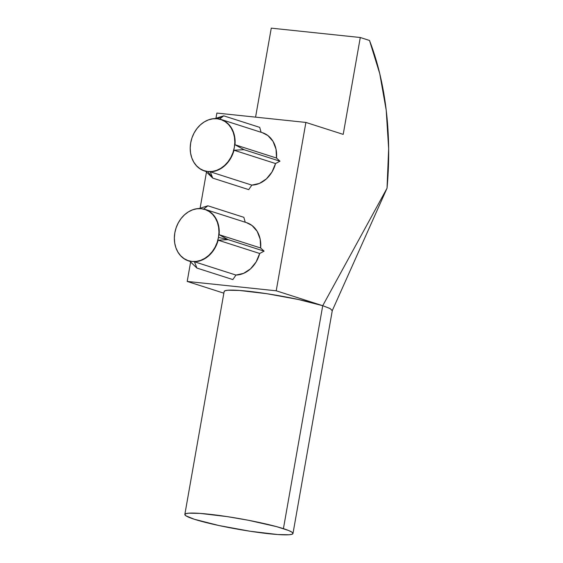 <?xml version="1.0" encoding="UTF-8"?>
<svg xmlns="http://www.w3.org/2000/svg" width="563" height="563" viewBox="0 0 563 563"><rect width="100%" height="100%" fill="white"/><g stroke="black" fill="none" stroke-linecap="round" stroke-linejoin="round"><path stroke-width="0.84" d="M283.421 528.65A54.907 5.356 10 0 1 292.985 533.499A54.907 5.356 10 0 1 254.553 531.908A54.907 5.356 10 0 1 194.404 519.283L218.972 525.539L250.261 531.268L277.728 534.533L289.185 534.751L292.106 534.238L292.985 533.323L291.789 532.056L288.559 530.48L276.574 526.637L248.663 520.318L227.565 516.665L200.097 513.4L188.64 513.182L185.713 513.695L184.833 514.61L186.036 515.877L194.404 519.283A54.907 5.356 10 0 1 184.84 514.434A54.907 5.356 10 0 1 223.265 516.032A54.907 5.356 10 0 1 283.421 528.65L322.733 305.695L283.421 528.65M332.276 310.551L329.946 308.475L322.733 305.695L387.034 188.218L388.653 148.695L386.204 110.116L379.751 73.669L369.504 40.466L360.285 37.51L271.267 28.15L360.285 37.51L343.205 134.381L305.899 122.431L216.882 113.072L215.96 118.279L216.882 113.072L305.899 122.431L276.215 290.797L187.197 281.437L223.849 293.175L187.197 281.437L190.625 261.999L187.197 281.437L276.215 290.797L322.733 305.695L298.165 299.439L266.876 293.717L239.409 290.452L227.952 290.234L225.031 290.747L224.151 291.655M246.439 222.617L251.999 225.489L257.164 231.323L260.162 239.12L260.648 247.994L264.096 251.154L259.684 253.484L256.137 261.936L250.549 268.832L243.554 273.379L235.967 275.061L232.857 279.579L196.895 268.058L232.857 279.579L235.967 275.061L194.446 261.767L235.967 275.061A27.059 21.901 -72.2 0 0 259.684 253.484L218.162 240.183L228.135 239.634L264.096 251.154L259.684 253.484L218.162 240.183A27.059 21.901 107.8 0 1 194.446 261.767L196.895 268.058L189.9 261.288A27.059 21.901 107.8 0 1 188.57 260.915A27.059 21.901 107.8 0 1 176.944 250.282A27.059 21.901 -72.2 0 0 176.958 250.31A27.059 21.901 -72.2 0 0 189.9 261.288L196.895 268.058L194.446 261.767A27.059 21.901 -72.2 0 0 218.162 240.183L228.135 239.634L218.472 237.382A26.918 21.781 107.8 0 1 199.689 260.683A26.918 21.781 107.8 0 1 176.895 250.176A26.918 21.781 107.8 0 1 174.833 232.793L174.347 237.987L174.713 243.061L175.93 247.84L177.936 252.118L180.667 255.75L184.002 258.586L187.831 260.514L192.004 261.471L196.346 261.408L200.702 260.338L204.904 258.297L208.789 255.363L212.209 251.654L215.031 247.305L217.142 242.484L218.472 237.382L218.958 232.195L218.592 227.114L217.381 222.343L215.369 218.057L212.645 214.426L209.302 211.597L205.474 209.661L201.308 208.711L196.959 208.767L192.602 209.837L188.401 211.878L184.516 214.813L181.096 218.521L178.274 222.871L176.163 227.691L174.833 232.793A26.918 21.781 107.8 0 1 189.337 211.329A26.918 21.781 107.8 0 1 211.421 213.236A26.918 21.781 107.8 0 1 218.472 237.382L228.135 239.634L219.127 234.694A27.059 21.901 -72.2 0 0 203.75 209L207.874 205.791L199.203 208.521A27.059 21.901 -72.2 0 0 189.471 211.259A27.059 21.901 -72.2 0 0 189.428 211.28A27.059 21.901 107.8 0 1 199.203 208.521L207.874 205.791L243.835 217.311L245.25 222.237L243.835 217.311L207.874 205.791L203.75 209A27.059 21.901 107.8 0 1 205.08 209.373A27.059 21.901 107.8 0 1 219.127 234.694L228.135 239.634L264.096 251.154L260.648 247.994L219.127 234.694L260.648 247.994A27.059 21.901 -72.2 0 0 246.601 222.674L205.08 209.373M205.122 121.425L205.256 121.348A27.059 21.901 107.8 0 1 215.066 118.575L223.708 115.83L219.605 119.053A27.059 21.901 107.8 0 1 220.942 119.426A27.059 21.901 107.8 0 1 234.989 144.747L243.969 149.674L279.959 161.201L275.539 163.537L234.018 150.237A27.059 21.901 107.8 0 1 210.302 171.814L212.73 178.105L210.302 171.814A27.059 21.901 -72.2 0 0 234.018 150.237L243.969 149.674L234.989 144.747A27.059 21.901 -72.2 0 0 219.605 119.053L223.708 115.83L217.163 118.758A26.918 21.781 107.8 0 1 234.335 147.436A26.918 21.781 107.8 0 1 207.86 171.518L212.209 171.462L216.565 170.392L220.766 168.351L224.651 165.416L228.071 161.708L230.893 157.358L233.005 152.538L234.335 147.436L234.82 142.242L234.454 137.168L233.237 132.389L231.231 128.111L228.501 124.479L225.158 121.643L221.329 119.715L217.163 118.758L212.821 118.821L208.465 119.891L204.256 121.932L200.372 124.866L196.959 128.575L194.136 132.924L192.018 137.745L190.695 142.847L190.21 148.034L190.576 153.115L191.786 157.886L193.799 162.172L196.522 165.803L199.865 168.633L203.693 170.568L207.86 171.518L212.73 178.105L205.762 171.335A27.059 21.901 107.8 0 1 204.432 170.969A27.059 21.901 107.8 0 1 192.771 160.258A27.059 21.901 -72.2 0 0 192.785 160.286A27.059 21.901 -72.2 0 0 205.762 171.335L212.73 178.105L207.86 171.518A26.918 21.781 107.8 0 1 192.715 160.145A26.918 21.781 107.8 0 1 205.122 121.425A26.918 21.781 107.8 0 1 217.163 118.758L223.708 115.83L215.066 118.575A27.059 21.901 -72.2 0 0 205.256 121.348A27.059 21.901 -72.2 0 0 205.206 121.376M223.708 115.83L259.698 127.358L261.112 132.291L259.698 127.358L223.708 115.83M262.295 132.671L267.861 135.542L273.027 141.369L276.025 149.174L276.51 158.041L279.959 161.201L275.539 163.537L271.999 171.982L266.412 178.879L259.416 183.432L251.823 185.114L248.719 189.632L212.73 178.105L248.719 189.632L251.823 185.114L210.302 171.814L251.823 185.114A27.059 21.901 -72.2 0 0 275.539 163.537L234.018 150.237L243.969 149.674L279.959 161.201L276.51 158.041L234.989 144.747L276.51 158.041A27.059 21.901 -72.2 0 0 262.464 132.72L220.942 119.426M255.574 117.139L271.267 28.15L255.574 117.139M332.219 310.72L330.192 308.601L322.733 305.695L276.215 290.797L305.899 122.431L343.205 134.381L360.285 37.51L369.504 40.466A226.664 131.32 -84 0 1 387.034 188.218L322.733 305.695A54.907 5.356 -170 0 0 262.576 293.077A54.907 5.356 -170 0 0 224.151 291.479L184.84 514.434M206.48 172.046L200.104 208.233L206.48 172.046M292.985 533.499L332.297 310.551M204.432 170.969L205.847 171.419M188.57 260.915L189.984 261.373M332.247 310.685L387.034 188.218"/></g></svg>
